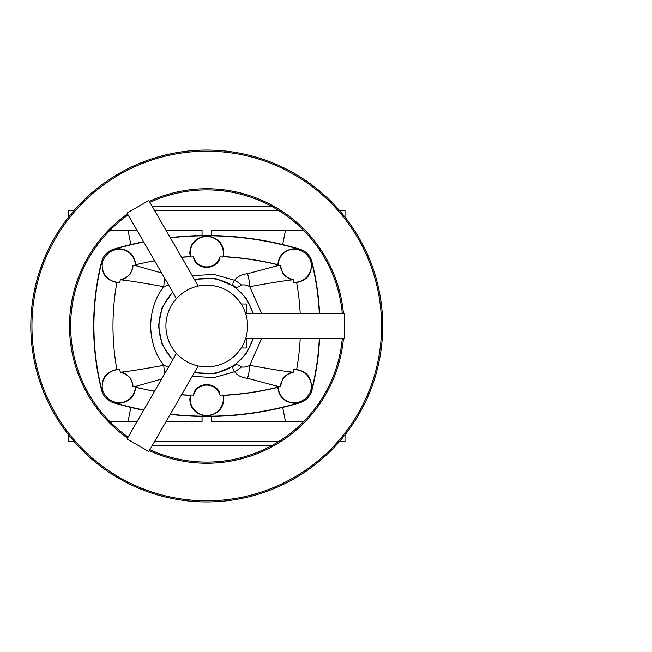 <?xml version="1.0" encoding="UTF-8"?>
<svg xmlns="http://www.w3.org/2000/svg" width="652" height="652" viewBox="0 0 652 652"><rect width="100%" height="100%" fill="white"/><g stroke="black" fill="none" stroke-linecap="round" stroke-linejoin="round"><path stroke-width="0.98" d="M198.208 365.943C189.634 364.028 182.381 359.839 176.439 353.376L127.026 438.959L148.795 451.526L198.208 365.943M176.439 298.624C182.381 292.161 189.634 287.972 198.208 286.057L148.795 200.474L127.026 213.041L176.439 298.624M206.757 285.152A40.848 40.848 0 0 0 165.91 326A40.848 40.848 0 0 0 206.757 366.848A40.848 40.848 0 0 0 247.597 326A40.848 40.848 0 0 0 206.757 285.152M149.87 202.34A136.121 136.121 0 0 1 342.292 313.433M206.757 501.942A175.942 175.942 0 0 1 30.807 326A175.942 175.942 0 0 1 206.757 150.058A175.942 175.942 0 0 1 382.7 326A175.942 175.942 0 0 1 206.757 501.942M172.837 359.619A47.759 47.759 0 0 1 172.837 292.381M194.598 279.814A47.759 47.759 0 0 1 252.829 313.433M278.021 264.818L277.874 264.622C259.92 260.262 241.729 257.581 223.286 256.57L223.09 256.717A301.387 301.387 0 0 1 278.021 264.818L278.127 265.152A301.085 301.085 0 0 1 278.877 265.331L247.515 273.734C241.753 274.288 237.442 276.464 234.573 280.278C232.585 283.27 232.316 285.201 233.758 286.073L246.065 297.997L253.416 313.433M192.201 275.657L213.946 274.41L234.573 280.278A18.223 10.35 38.9 0 1 241.411 285.046C238.673 287.508 236.122 287.85 233.758 286.073L215.25 278.371L194.288 279.276M172.584 291.957L162.136 307.475L158.412 326L162.144 344.525L172.584 360.043M220.05 256.864A13.822 13.822 0 0 1 193.457 256.864C193.888 257.092 192.959 265.682 206.765 267.703C220.555 265.657 219.602 257.141 220.05 256.864A301.085 301.085 0 0 1 222.894 257.002A16.61 16.61 0 0 0 206.757 236.505A16.61 16.61 0 0 0 190.612 257.002L190.417 256.717A301.387 301.387 0 0 0 181.615 257.32M223.286 256.57L223.693 253.106C223.359 243.269 217.735 237.532 206.806 235.918C195.844 237.475 190.18 243.204 189.814 253.106L190.417 256.717M223.359 398.894A16.61 16.61 0 0 1 206.757 415.495A16.61 16.61 0 0 1 190.612 394.998A301.085 301.085 0 0 0 193.457 395.136C193.888 394.908 192.959 386.318 206.765 384.297C220.555 386.343 219.602 394.859 220.05 395.136A301.085 301.085 0 0 0 222.894 394.998A16.61 16.61 0 0 1 223.359 398.894M247.515 378.266C241.753 377.712 237.442 375.536 234.573 371.721A18.223 10.35 -38.9 0 0 241.411 366.954C244.092 367.418 246.872 366.872 249.749 365.307A18.223 4.262 -86.5 0 1 247.515 378.266L278.877 386.669A301.085 301.085 0 0 1 278.127 386.848L277.874 387.378C259.92 391.738 241.729 394.419 223.286 395.43L223.693 398.894C223.359 408.731 217.735 414.468 206.806 416.082C195.844 414.525 190.18 408.796 189.814 398.894L190.612 394.998M223.286 395.43L222.894 394.998M101.606 262.789L101.386 262.56A263.913 263.913 0 0 0 101.386 389.431L102.331 392.643C104.198 396.742 107.14 399.823 111.15 401.876L114.279 402.969L112.356 401.966L112.869 401.51C108.281 399.44 104.988 396.09 102.992 391.461L102.666 392.308L101.386 389.44A263.913 263.913 0 0 1 101.386 262.569L102.331 259.357C104.198 255.258 107.14 252.177 111.15 250.123L114.279 249.031L112.356 250.034L112.869 250.49C108.281 252.56 104.988 255.91 102.992 260.539L102.666 259.692L101.606 262.789A263.652 263.652 0 0 0 101.606 389.211M319.293 338.567A263.652 263.652 0 0 1 311.9 389.211L312.121 389.44A263.913 263.913 0 0 0 319.562 338.567A263.913 263.913 0 0 1 312.121 389.44L311.175 392.643C309.309 396.742 306.375 399.823 302.357 401.876L299.227 402.969A322.984 322.984 0 0 1 170.221 414.411M211.468 235.551L211.468 230.49L303.734 230.49M344.998 217.165L344.998 210.376L339.374 210.376M278.591 210.376L154.516 210.376M74.132 210.376L68.509 210.376L68.509 217.165M202.038 235.551L202.038 230.49L166.121 230.49M137.099 230.49L109.772 230.49M344.998 434.835L344.998 441.624L339.374 441.624M68.509 434.835L68.509 441.624L74.132 441.624M130.816 244.565L128.085 230.49M282.691 244.565L285.429 230.49M130.816 407.435L128.085 421.51M282.691 407.435L285.429 421.51M272.128 206.611L152.332 206.611M342.292 338.567A136.121 136.121 0 0 1 149.87 449.66M128.102 437.093A136.121 136.121 0 0 1 128.102 214.907M344.443 338.567L344.443 313.433L245.617 313.433C248.249 321.811 248.249 330.189 245.617 338.567L344.443 338.567M272.128 445.389L152.332 445.389M278.591 441.624L154.516 441.624M211.468 416.449L211.468 421.51L303.734 421.51M202.038 416.449L202.038 421.51L166.121 421.51M137.099 421.51L109.772 421.51M299.227 249.031L301.151 250.034L300.637 250.49C305.226 252.56 308.518 255.91 310.515 260.539L310.841 259.692L312.121 262.56A263.913 263.913 0 0 1 319.562 313.433A263.913 263.913 0 0 0 312.121 262.56L311.175 259.357C309.309 255.258 306.375 252.177 302.357 250.123L299.227 249.031A322.984 322.984 0 0 0 170.221 237.589M143.603 410.255A322.984 322.984 0 0 1 114.279 402.969M299.227 402.969L298.991 402.757A322.716 322.716 0 0 1 170.368 414.159M143.742 410.01A322.716 322.716 0 0 1 114.516 402.757M143.603 241.745A322.984 322.984 0 0 0 114.279 249.031M298.991 249.243A322.716 322.716 0 0 0 170.368 237.841M143.742 241.99A322.716 322.716 0 0 0 114.516 249.243M311.9 262.789A263.652 263.652 0 0 1 319.293 313.433M292.65 372.626C290.474 372.153 287.345 373.922 283.27 377.948C280.865 382.977 280.075 385.674 280.906 386.049A13.822 13.822 0 0 1 293.131 372.594L292.65 372.626A18.223 16.87 -100.5 0 0 292.715 372.178L293.229 372.129A241.721 241.721 0 0 0 293.677 369.749A16.61 16.61 0 0 1 310.515 391.461L310.841 392.308L311.9 389.211M298.991 402.757L301.151 401.966L300.637 401.51C305.226 399.44 308.518 396.09 310.515 391.461M278.127 386.848A16.61 16.61 0 0 0 296.008 402.879L296.114 403.458A322.585 322.585 0 0 0 301.151 401.966M296.008 402.879A321.998 321.998 0 0 0 300.637 401.51M277.874 387.378C278.909 397.386 284.989 402.749 296.114 403.458M135.632 387.378C134.597 397.386 128.517 402.749 117.393 403.458L117.499 402.879A16.61 16.61 0 0 0 135.38 386.848L135.632 387.378L154.524 391.33M181.525 394.827L190.221 395.43M117.393 403.458A322.585 322.585 0 0 1 112.356 401.966M120.384 372.594L120.856 372.626C123.041 372.153 126.162 373.922 130.237 377.948C132.641 382.977 133.432 385.674 132.6 386.049A13.822 13.822 0 0 0 120.384 372.594L120.286 372.129A241.721 241.721 0 0 1 119.829 369.749A16.61 16.61 0 0 0 102.992 391.461M117.499 402.879A321.998 321.998 0 0 1 112.869 401.51M278.127 265.152A16.61 16.61 0 0 1 296.008 249.121L296.114 248.542A322.585 322.585 0 0 1 301.151 250.034M296.008 249.121A321.998 321.998 0 0 1 300.637 250.49M293.131 279.406L292.65 279.374C290.474 279.847 287.345 278.078 283.27 274.052C280.865 269.023 280.075 266.326 280.906 265.951A13.822 13.822 0 0 0 293.131 279.406L293.229 279.871A241.721 241.721 0 0 1 293.677 282.251A16.61 16.61 0 0 0 310.515 260.539M120.856 279.374C123.041 279.847 126.162 278.078 130.237 274.052C132.641 269.023 133.432 266.326 132.6 265.951A13.822 13.822 0 0 1 120.384 279.406L120.856 279.374A18.223 16.87 79.5 0 0 120.791 279.822L120.286 279.871A241.721 241.721 0 0 0 119.829 282.251A16.61 16.61 0 0 1 102.992 260.539M161.647 273.001L134.63 265.331A301.085 301.085 0 0 1 135.38 265.152A16.61 16.61 0 0 0 117.499 249.121L117.393 248.542A322.585 322.585 0 0 0 112.356 250.034M117.499 249.121A321.998 321.998 0 0 0 112.869 250.49M135.38 265.152L135.632 264.622C134.597 254.614 128.517 249.251 117.393 248.542M135.632 264.622L154.524 260.67M181.525 257.173L190.221 256.57M277.874 264.622C278.909 254.614 284.989 249.251 296.114 248.542M310.841 392.308C313.017 379.317 308.274 371.721 296.627 369.521L293.677 369.749M293.131 372.594L293.229 372.129M247.515 273.734A18.223 4.262 86.5 0 1 249.749 286.693C270.221 282.944 284.541 280.653 292.715 279.822L293.229 279.871M310.841 259.692C313.017 272.683 308.274 280.278 296.627 282.479L293.677 282.251M296.627 369.521A244.59 244.59 0 0 0 300.205 338.567M300.205 313.433A244.59 244.59 0 0 0 296.627 282.479M278.877 386.669L280.906 386.049M261.639 338.567L249.749 365.307C270.221 369.056 284.541 371.347 292.715 372.178M193.457 395.136A13.822 13.822 0 0 1 220.05 395.136M102.666 259.692C100.498 272.683 105.233 280.278 116.879 282.479L119.829 282.251M120.384 279.406L120.286 279.871M135.38 386.848A301.085 301.085 0 0 1 134.63 386.669L161.647 378.999M164.801 373.531A18.223 4.262 -93.5 0 1 163.766 365.307C143.285 369.056 128.966 371.347 120.791 372.178L120.286 372.129M134.63 386.669L132.6 386.049M102.666 392.308C100.498 379.317 105.233 371.721 116.879 369.521L119.829 369.749M116.879 369.521A244.59 244.59 0 0 1 116.879 282.479M193.457 256.864A301.085 301.085 0 0 0 190.612 257.002M278.877 265.331L280.906 265.951M134.63 265.331L132.6 265.951M164.801 278.469A18.223 4.262 93.5 0 0 163.766 286.693C143.285 282.944 128.966 280.653 120.791 279.822M241.411 285.046C244.092 284.582 246.872 285.128 249.749 286.693L261.639 313.433M192.201 376.343L213.946 377.589L234.573 371.721C232.585 368.73 232.316 366.799 233.758 365.927C236.122 364.15 238.673 364.492 241.411 366.954M168.566 367.003L163.766 365.307C146.382 343.164 146.398 308.803 163.766 286.693L168.566 284.997M253.416 338.567L246.065 354.003L233.758 365.927L215.25 373.629L194.288 372.724M252.829 338.567A47.759 47.759 0 0 1 194.598 372.186M241.175 347.997L246.342 347.997L246.342 338.567M246.342 313.433L246.342 304.003L241.175 304.003M149.3 201.354A137.254 137.254 0 0 1 343.433 313.433M206.757 500.809A174.809 174.809 0 0 1 31.94 326A174.809 174.809 0 0 1 206.757 151.191A174.809 174.809 0 0 1 381.567 326A174.809 174.809 0 0 1 206.757 500.809M343.433 338.567A137.254 137.254 0 0 1 149.3 450.646M127.531 438.079A137.254 137.254 0 0 1 127.531 213.921M292.65 279.374A18.223 16.87 100.5 0 1 292.715 279.822M190.417 395.283A301.387 301.387 0 0 1 181.615 394.68M154.605 391.184A301.387 301.387 0 0 1 135.486 387.182M223.09 395.283A301.387 301.387 0 0 0 278.021 387.182M120.856 372.626A18.223 16.87 -79.5 0 1 120.791 372.178M154.605 260.816A301.387 301.387 0 0 0 135.486 264.818"/></g></svg>
